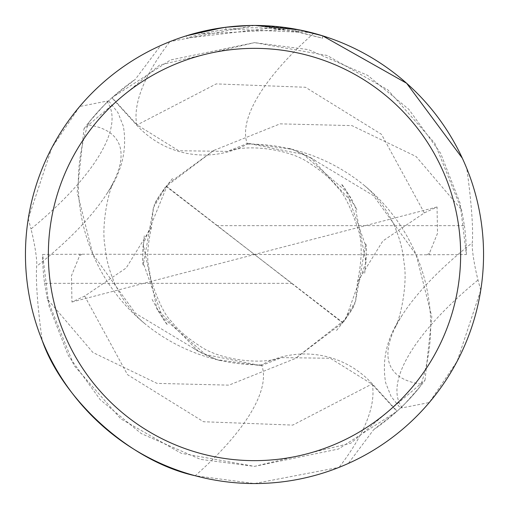 <?xml version="1.0" encoding="UTF-8"?>
<svg xmlns="http://www.w3.org/2000/svg" width="509" height="509" viewBox="0 0 509 509"><rect width="100%" height="100%" fill="white"/><g stroke="black" fill="none" stroke-linecap="round" stroke-linejoin="round"><path stroke-width="0.38" stroke-dasharray="2.54 1.91" d="M373.67 429.679L397.141 411.157L372.181 383.741A91.105 91.105 0 0 0 261.601 364.877A230.571 77.33 149.7 0 1 195.214 475.743L254.5 483.55L339.077 467.364L348.366 463.432M348.36 463.438A229.05 229.05 0 0 0 429.303 402.511A229.05 229.05 0 0 1 348.36 463.438L373.676 429.672A211.871 211.871 0 0 0 400.888 407.664L402.199 407.881L429.303 402.511L457.158 361.237L480.744 290.251C487.094 248.411 482.443 207.831 466.798 168.511L462.325 158.204M295.188 31.424L295.188 29.096L322.566 35.795L322.566 38.2L298.961 32.143L269.267 28.224L186.447 38.194C218.234 28.313 250.644 25.463 283.672 29.624L201.812 33.95A226.759 226.759 0 0 1 225.875 29.554L229.744 29.096L299.057 32.162L295.188 31.424L322.566 38.2L322.566 35.795L313.786 33.257L254.5 25.45L169.923 41.636L160.64 45.562L135.324 79.328L111.859 97.843L136.819 125.259A91.105 91.105 0 0 0 247.399 144.123A230.571 77.33 -30.3 0 1 313.786 33.257M275.032 26.373L283.672 27.314L255.225 25.45L267.448 25.819M269.267 28.224L269.267 25.927L298.961 29.808L299.057 32.162M255.225 25.45L260.207 25.52M262.25 25.584L271.901 26.112M201.812 31.59L201.812 33.95L201.812 31.59A229.05 229.05 0 0 1 225.875 27.244L225.875 29.554L225.875 27.244L238.167 26.035M253.775 25.45L229.406 26.831L210.102 29.796L186.447 35.795L186.447 38.194M283.672 29.624L283.672 27.314M239.758 25.927L249.474 25.507M298.961 32.143L298.961 29.808L298.961 32.143M222.471 27.702L236.85 26.131M237.391 26.093L251.777 25.469M79.697 106.489A229.05 229.05 0 0 1 160.64 45.562A229.05 229.05 0 0 0 79.697 106.489L51.842 147.763L28.256 218.749C21.906 260.589 26.557 301.169 42.202 340.489A181.783 20.449 -101.8 0 1 36.635 266.328A28.644 3.219 78.2 0 0 31.004 228.98A229.775 77.063 149.7 0 0 106.801 101.119L79.697 106.489M108.118 101.336L106.801 101.119M261.601 364.877A181.783 181.783 0 0 1 87.885 124.883A218.794 73.379 149.7 0 1 113.971 181.121A218.794 73.379 149.7 0 1 106.922 193.592A218.794 73.379 149.7 0 1 36.635 266.328M87.885 124.883A28.644 28.644 0 0 0 88.929 122.306C102.863 106.476 109.257 99.484 108.112 101.336A211.871 211.871 0 0 1 135.324 79.328M106.922 193.592C121.855 172.15 127.339 149.71 123.363 126.27L117.929 112.61L108.608 100.858L108.112 101.336M28.256 218.749L31.004 228.98M247.399 144.123A181.783 181.783 0 0 1 421.115 384.117A28.644 28.644 0 0 0 420.071 386.694A211.871 211.871 0 0 1 397.141 411.157M420.071 386.694C406.137 402.524 399.743 409.516 400.888 407.664L400.392 408.142L391.071 396.39L385.637 382.73C381.661 359.29 387.145 336.85 402.078 315.408A218.794 73.379 -30.3 0 1 472.365 242.672A181.783 20.449 78.2 0 0 466.798 168.511M88.929 122.306A211.871 211.871 0 0 1 111.859 97.843M480.744 290.251L477.996 280.02A28.644 3.219 -101.8 0 1 472.365 242.672M402.199 407.881A229.775 77.063 -30.3 0 1 477.996 280.02M421.115 384.117A218.794 73.379 -30.3 0 1 395.029 327.879A218.794 73.379 -30.3 0 1 402.078 315.408M425.009 380.261L431.797 316.713L416.177 254.742L373.523 195.666L310.98 158.051L354.786 205.152L365.984 262.199L345.611 319.188L295.398 358.47L228.935 385.141L157.071 383.392L92.918 352.489L47.382 299.133L73.977 365.411L120.754 418.818L181.229 453.296L254.494 466.371L350.873 443.18L425.009 380.261A211.871 211.871 0 0 1 396.918 411.361L338.453 449.027L254.5 466.371L200.622 459.404L141.311 433.611L100.216 399.705L68.365 355.708L48.985 306.011L42.629 254.455L82.248 254.207L79.671 255.543L71.47 275.738L71.954 302.022L84.679 296.092L126.149 268.02L151.478 227.148L153.444 207.647L143.513 263.751L162.581 317.381L205.572 354.55L261.2 365.691L281.477 357.63L330.322 358.26L371.863 384.085L396.918 411.361M426.752 254.793L254.5 254.5L217.368 225.659L464.399 225.659L461.618 209.867L434.864 143.341L387.813 89.826L327.077 55.449L254.506 42.629L308.378 49.596L367.689 75.389L408.784 109.295L440.635 153.292L460.015 202.989L466.371 254.545L426.752 254.793L429.329 253.457L437.53 233.262L437.046 206.978L424.321 212.908L382.851 240.98L357.522 281.852L355.556 301.353L342.888 322.591L295.398 358.47M464.399 225.659A211.871 211.871 0 0 1 466.371 254.545M355.556 301.36L365.487 245.249L346.419 191.619L303.428 154.45L247.8 143.309L227.523 151.37L178.678 150.74L137.137 124.915L112.082 97.639L170.547 59.973L254.5 42.629L159.527 65.107L83.991 128.739L77.203 192.287L92.823 254.258L135.477 313.328L198.02 350.949L216.993 359.704L261.2 365.691M310.98 158.051L292.007 149.296L247.8 143.309M153.444 207.647L166.112 186.409L213.602 150.53L280.065 123.859L351.929 125.608L416.082 156.511L461.618 209.867M213.602 150.53L167.849 183.902L143.201 244.352L156.944 308.995L198.02 350.949M83.991 128.739A211.871 211.871 0 0 1 112.082 97.639M82.248 254.207L254.5 254.5L291.632 283.341L44.601 283.341A211.871 211.871 0 0 1 42.629 254.455M44.601 283.341L47.382 299.133M71.954 302.022L254.5 254.5L342.888 322.591M166.5 186.224L217.368 225.659M437.046 206.978L254.5 254.5L166.112 186.409M291.632 283.341L342.5 322.776M372.181 383.741A318.348 106.769 149.7 0 1 339.077 467.364M136.819 125.259A318.348 106.769 -30.3 0 1 169.923 41.636M424.321 212.908L381.489 134.325L305.464 87.262L216.255 83.902L137.137 124.915M429.329 254.742L429.329 253.457M79.671 254.258L79.671 255.543M84.679 296.092L127.511 374.675L203.536 421.738L292.745 425.098L371.863 384.085M144.632 323.501C116.097 299.254 106.54 265.965 105.07 246.712C101.157 227.568 107.8 192.237 113.971 181.121M364.368 185.499C392.903 209.746 402.46 243.035 403.93 262.288C407.843 281.432 401.2 316.763 395.029 327.879M336.5 330.494C347.596 316.776 353.73 307.735 354.9 303.37C354.239 305.597 350.593 311.635 343.95 321.478M364.711 273.231C366.397 255.448 366.684 245.376 365.577 243.022C366.213 247.374 366.327 254.093 365.914 263.191M356.879 209.606C347.991 193.076 342.748 184.563 341.151 184.061C344.179 187.547 347.889 192.994 352.279 200.4M315.739 160.978C311.845 157.803 303.078 153.623 289.449 148.437M357.528 281.852C362.281 258.572 362.376 240.719 357.814 228.293C350.37 206.374 343.499 192.688 337.193 187.242C331.365 179.327 321.822 171.119 308.575 162.613C291.542 150.454 250.727 143.163 227.523 151.37M151.472 227.148C147.833 244.18 146.827 256.93 148.463 265.399L151.186 280.707C158.63 302.626 165.501 316.312 171.807 321.758C177.635 329.673 187.178 337.881 200.425 346.387C217.458 358.546 258.273 365.837 281.477 357.63M172.5 178.506C161.404 192.224 155.27 201.265 154.1 205.63C154.761 203.403 158.407 197.365 165.05 187.516M144.289 235.762C142.603 253.552 142.316 263.624 143.423 265.978C142.787 261.626 142.673 254.907 143.086 245.809M152.121 299.394C161.009 315.924 166.252 324.437 167.849 324.939C167.079 324.615 163.37 319.168 156.721 308.6M193.261 348.022C197.155 351.197 205.922 355.377 219.551 360.563"/><path stroke-width="0.76" d="M254.5 48.355A206.145 206.145 0 0 1 460.645 254.5A206.145 206.145 0 0 1 254.5 460.645A206.145 206.145 0 0 1 48.355 254.5A206.145 206.145 0 0 1 254.5 48.355M254.5 25.45A229.05 229.05 0 0 1 483.55 254.5A229.05 229.05 0 0 1 254.5 483.55A229.05 229.05 0 0 1 25.45 254.5A229.05 229.05 0 0 1 254.5 25.45M462.325 158.204L406.634 83.266L322.566 35.802L299.057 29.827L255.225 25.45M267.448 25.819L269.267 25.927M295.188 29.096L299.057 29.827M260.207 25.52L262.25 25.584M271.901 26.112L275.032 26.373M249.474 25.507L225.875 27.244L201.812 31.59M238.167 26.035L239.758 25.927M186.447 35.795L222.471 27.702M236.85 26.131L237.391 26.093M251.777 25.469L253.775 25.45M42.202 340.489C61.863 397.51 128.866 461.339 195.214 475.743"/></g></svg>
